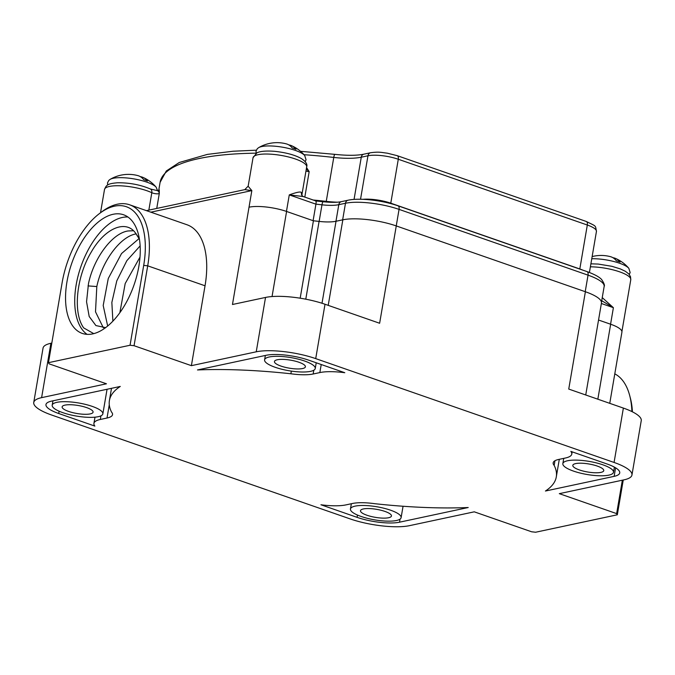 <?xml version="1.0" encoding="UTF-8"?>
<svg xmlns="http://www.w3.org/2000/svg" width="675" height="675" viewBox="0 0 675 675"><rect width="100%" height="100%" fill="white"/><g stroke="black" fill="none" stroke-linecap="round" stroke-linejoin="round"><path stroke-width="1.01" d="M48.457 362.677L130.047 345.254L143.699 265.376A71.314 37.429 -70.8 0 0 99.562 213.477A71.314 37.429 -70.8 0 0 62.108 282.808L48.457 362.677L49.132 363.85L106.464 383.797L41.605 397.651A43.225 11.163 9.7 0 0 33.75 402.46A43.225 11.163 9.7 0 0 51.629 415.024L349.988 518.856A43.225 11.163 9.7 0 0 409.472 525.665L474.263 511.827L531.596 531.782L535.604 532.237L617.313 514.789L616.638 513.616L559.305 493.661L624.097 479.824A43.225 11.163 9.7 0 0 631.952 475.014L641.25 420.643A43.225 11.163 9.7 0 0 623.371 408.08L568.747 389.07L585.385 291.743A38.829 10.024 9.7 0 1 601.45 303.024L585.731 394.976M631.952 475.014A43.225 11.163 9.7 0 0 614.073 462.451L315.714 358.619A43.225 11.163 9.7 0 0 256.238 351.81L191.388 365.664L134.055 345.71L130.047 345.254M319.849 372.575A35.167 9.079 -170.3 0 1 344.773 372.71L308.627 360.138A30.831 7.965 -170.3 0 0 266.203 355.278L197.497 369.951A226.682 58.548 -170.3 0 1 290.883 373.773A30.383 7.847 -170.3 0 0 313.158 374.001L319.849 372.575L321.224 364.517M100.322 419.462A35.167 9.079 9.7 0 0 93.926 423.368A35.167 9.079 9.7 0 0 94.863 426.094L58.725 413.513A30.831 7.965 9.7 0 1 45.967 404.553A30.831 7.965 9.7 0 1 51.57 401.119L120.277 386.446A226.682 58.548 -170.3 0 0 109.409 400.545A226.682 58.548 -170.3 0 0 111.544 412.079A30.383 7.847 9.7 0 1 112.539 414.652A30.383 7.847 9.7 0 1 107.013 418.027L100.322 419.462L100.938 415.834M614.132 476.356L545.434 491.029A226.682 58.548 -170.3 0 0 556.293 476.93A226.682 58.548 -170.3 0 0 554.167 465.396A30.383 7.847 9.7 0 1 553.171 462.831A30.383 7.847 9.7 0 1 558.697 459.447L565.388 458.021A35.167 9.079 9.7 0 0 571.776 454.106A35.167 9.079 9.7 0 0 570.839 451.389L606.985 463.961A30.831 7.965 9.7 0 1 619.734 472.93A30.831 7.965 9.7 0 1 614.132 476.356L615.592 467.826M320.937 504.765L357.075 517.345A30.831 7.965 -170.3 0 0 399.507 522.197L468.205 507.524A226.682 58.548 -170.3 0 1 374.819 503.702A30.383 7.847 -170.3 0 0 352.552 503.474L345.853 504.908A35.167 9.079 -170.3 0 1 320.937 504.765M622.35 480.203L616.638 513.616M623.253 480.009L617.313 514.789M602.243 297.608L613.389 307.682L601.366 303.497M598.539 320.026L610.656 324.236A27.236 7.037 9.7 0 1 621.92 332.151L609.753 403.338M248.552 186.722L251.843 190.603L232.47 304.501L265.528 297.439A43.225 11.163 9.7 0 1 325.012 304.248L379.628 323.257L396.267 225.931L585.385 291.743M322.009 303.252L336.023 221.265L342.841 219.805A38.829 10.024 9.7 0 1 345.566 219.341A38.829 10.024 9.7 0 1 396.267 225.931M336.023 221.265A26.84 6.927 9.7 0 1 319.081 221.408A230.108 59.425 9.7 0 0 313.411 220.793L313.352 220.776A230.276 59.476 9.7 0 1 319.14 221.408A26.612 6.868 -170.3 0 0 335.964 221.265L342.647 219.839A38.939 10.057 9.7 0 1 345.566 219.341M33.75 402.46L43.048 348.089A43.225 11.163 9.7 0 1 50.903 343.28L51.806 343.086M191.388 365.664L205.04 285.787A74.225 38.956 -70.8 0 0 186.975 224.75L129.642 204.803A74.225 38.956 -70.8 0 0 101.765 211.815L99.562 213.477M612.959 257.715A36.18 18.993 109.2 0 1 615.583 258.457A36.18 18.993 109.2 0 1 620.089 262.094A21.752 5.619 -170.3 0 0 616.359 260.795A36.18 18.993 -70.8 0 0 610.436 256.66A36.256 36.256 0 0 0 592.135 256.584M601.712 300.712L613.389 307.682L610.571 324.211M313.099 220.691L315.925 204.162A230.276 59.476 9.7 0 1 321.975 204.82A26.612 6.868 -170.3 0 0 338.799 204.677L345.482 203.251A38.939 10.057 9.7 0 1 399.06 209.385L588.043 275.155A38.939 10.057 9.7 0 1 604.15 286.47L601.459 302.214M249.109 207.166L249.59 207.073A27.236 7.037 9.7 0 1 286.588 211.461L313.352 220.776M286.453 211.418L289.28 194.889C297.194 192.012 301.261 191.312 301.472 192.788A27.211 7.028 9.7 0 1 301.944 194.535L306.669 166.911A27.211 7.028 -170.3 0 0 281.028 155.402A27.211 7.028 -170.3 0 0 253.032 157.748L248.181 186.123L244.814 189.624L251.843 190.603L150.846 212.178M300.181 298.198L313.411 220.793M301.944 194.535L302.054 195.623A4.337 4.075 146.7 0 1 301.472 192.788M315.672 201.091C316.212 200.762 316.297 201.783 315.925 204.162L289.28 194.889L303.151 196.518L315.925 200.964L323.207 201.749A4.337 0.911 96.4 0 0 321.975 204.82L319.14 221.408M306.315 168.961L309.175 171.619A4.337 1.122 9.7 0 1 305.961 171.02M306.56 167.527L309.175 171.619L304.813 197.1M159.072 190.24A213.376 55.105 9.7 0 1 159.258 189.785L159.325 193.337A4.337 1.122 9.7 0 1 156.262 193.784A4.337 1.122 9.7 0 1 151.816 192.713A27.211 7.028 -170.3 0 0 122.648 185.929A27.211 7.028 -170.3 0 0 104.507 189.472L100.524 212.752M157.629 190.882C158.127 190.493 158.693 191.312 159.325 193.337L156.743 208.44M147.454 181.018A21.752 5.619 -170.3 0 0 143.724 179.719A36.18 18.993 -70.8 0 0 137.801 175.593A36.256 36.256 0 0 0 110.152 179.356A24.418 6.311 9.7 0 1 113.223 178.284A24.418 6.311 -170.3 0 1 137.227 179.525A24.418 6.311 -170.3 0 1 156.178 187.228A36.256 36.256 0 0 0 142.948 177.39A36.18 18.993 109.2 0 1 147.454 181.018M140.316 176.648A36.18 18.993 109.2 0 1 142.948 177.39M295.971 149.302A21.752 5.619 -170.3 0 0 292.241 148.002A36.18 18.993 -70.8 0 0 286.318 143.868A36.256 36.256 0 0 0 258.677 147.639A24.418 6.311 9.7 0 1 261.74 146.559A24.418 6.311 -170.3 0 1 285.744 147.8A24.418 6.311 -170.3 0 1 304.703 155.503A36.256 36.256 0 0 0 291.473 145.665A36.18 18.993 109.2 0 1 295.971 149.302M288.841 144.922A36.18 18.993 109.2 0 1 291.473 145.665M614.79 373.857A74.326 39.015 109.2 0 1 629.699 395.584L630.399 398.25A71.415 37.479 109.2 0 1 632.433 411.834M629.699 395.584A74.326 39.015 109.2 0 1 631.901 411.573M119.855 312.702L125.187 283.559L139.995 257.091M140.138 245.903L126.832 260.685L116.783 280.868L111.847 302.451L112.885 321.157M103.351 327.822L95.504 311.808L96.812 286.546C102.035 261.259 120.386 236.284 136.257 233.871M107.671 326.033L103.199 305.488L108.27 278.488L121.534 253.547L139.084 238.545M133.397 230.732L127.929 230.977C112.05 233.39 93.707 258.356 88.484 283.643L86.552 301.767L89.184 316.491L95.909 325.569L105.629 327.637M93.766 333.644L83.692 327.898C72.554 312.5 76.612 276.193 91.252 252.079C105.41 227.104 126.993 219.156 136.131 234.006L139.421 239.22M136.384 234.352L139.303 238.469M127.912 217.012A62.809 32.965 109.2 0 0 122.31 217.477A62.809 32.965 -70.8 0 0 79.397 271.232A62.809 32.965 -70.8 0 0 87.075 334.361M113.13 214.279A62.809 32.965 -70.8 0 0 68.968 272.489A62.809 32.965 -70.8 0 0 82.257 333.408A62.809 32.965 -70.8 0 0 92.678 333.897A62.809 32.965 -70.8 0 0 136.839 275.687A62.809 32.965 -70.8 0 0 123.55 214.768A62.809 32.965 -70.8 0 0 113.13 214.279M134.055 345.71L147.707 265.832A74.225 38.956 -70.8 0 0 129.642 204.803M388.598 517.733A15.702 4.058 -170.3 0 0 391.449 515.987A15.702 4.058 -170.3 0 0 381.012 510.258A15.702 4.058 -170.3 0 0 363.352 508.95A15.702 4.058 -170.3 0 0 360.492 510.697A15.702 4.058 -170.3 0 0 370.929 516.426A15.702 4.058 -170.3 0 0 388.598 517.733M396.436 520.509A25.692 6.632 -170.3 0 0 401.11 517.649A25.692 6.632 -170.3 0 0 384.033 508.267A25.692 6.632 -170.3 0 0 355.126 506.132A25.692 6.632 -170.3 0 0 350.452 508.992A25.692 6.632 -170.3 0 0 367.538 518.366A25.692 6.632 -170.3 0 0 396.436 520.509M90.231 413.902A15.702 4.058 -170.3 0 0 93.082 412.155A15.702 4.058 -170.3 0 0 82.645 406.426A15.702 4.058 -170.3 0 0 64.986 405.118A15.702 4.058 -170.3 0 0 62.134 406.865A15.702 4.058 -170.3 0 0 72.571 412.594A15.702 4.058 -170.3 0 0 90.231 413.902M56.877 402.334A25.692 6.632 9.7 0 1 85.776 404.477A25.692 6.632 9.7 0 1 102.853 413.851A25.692 6.632 9.7 0 1 98.187 416.711A25.692 6.632 9.7 0 1 69.28 414.568A25.692 6.632 9.7 0 1 52.203 405.194A25.692 6.632 9.7 0 1 56.877 402.334M302.543 368.55A15.702 4.058 -170.3 0 0 305.404 366.803A15.702 4.058 -170.3 0 0 294.958 361.074A15.702 4.058 -170.3 0 0 277.298 359.767A15.702 4.058 -170.3 0 0 274.447 361.513A15.702 4.058 -170.3 0 0 284.884 367.242A15.702 4.058 -170.3 0 0 302.543 368.55M269.266 356.974A25.692 6.632 -170.3 0 0 264.592 359.834A25.692 6.632 -170.3 0 0 281.677 369.208A25.692 6.632 -170.3 0 0 310.576 371.351A25.692 6.632 -170.3 0 0 315.25 368.491A25.692 6.632 -170.3 0 0 298.173 359.117A25.692 6.632 -170.3 0 0 269.266 356.974M290.883 373.773L291.338 371.098M600.91 472.382A15.702 4.058 -170.3 0 0 603.762 470.635A15.702 4.058 -170.3 0 0 593.325 464.906A15.702 4.058 -170.3 0 0 575.665 463.598A15.702 4.058 -170.3 0 0 572.805 465.345A15.702 4.058 -170.3 0 0 583.251 471.074A15.702 4.058 -170.3 0 0 600.91 472.382M608.833 475.141A25.692 6.632 9.7 0 1 579.926 472.998A25.692 6.632 9.7 0 1 562.849 463.624A25.692 6.632 9.7 0 1 567.523 460.763A25.692 6.632 9.7 0 1 596.422 462.907A25.692 6.632 9.7 0 1 613.499 472.281A25.692 6.632 9.7 0 1 608.833 475.141M554.167 465.396L554.96 460.738M621.92 331.535L630.779 279.703A27.211 7.028 -170.3 0 0 617.819 271.232A27.211 7.028 -170.3 0 0 590.389 266.819M597.839 399.195L610.656 324.236M614.073 462.451L623.371 408.08M315.714 358.619L325.012 304.248M585.217 291.684L588.043 275.155A4.337 2.278 109.2 0 0 586.988 271.586C597.308 275.341 600.472 278.218 601.644 279.56C604.091 283.205 604.927 285.508 604.15 286.47M328.219 305.362L342.841 219.805M305.783 299.185L319.081 221.408M256.238 351.81L265.528 297.439M41.605 397.651L50.903 343.28M629.277 274.489L630.146 272.498L628.813 268.296A24.418 6.311 -170.3 0 0 591.764 258.744M323.207 201.749C331.071 202.568 337.129 202.534 341.381 201.648L348.064 200.222C359.446 197.632 382.607 200.365 398.005 205.824A4.337 2.278 109.2 0 1 399.06 209.385L396.242 225.914M342.647 219.839L345.482 203.251A4.337 3.518 77.9 0 1 348.064 200.222M335.964 221.265L338.799 204.677A4.337 3.518 77.9 0 1 341.381 201.648M272.042 296.553L286.588 211.461M148.846 210.127L151.816 192.713A4.337 3.08 -64.7 0 0 150.407 189.008L157.899 190.747L159.173 190.088A1.426 1.375 23.5 0 0 159.258 189.785M586.263 221.459A4.337 2.278 109.2 0 1 587.317 225.028A22.039 5.695 9.7 0 1 596.438 231.432C595.257 224.935 596.633 226.648 586.263 221.459L397.238 155.68A4.337 2.278 109.2 0 1 398.292 159.249L587.317 225.028L579.808 268.962A4.337 2.278 -70.8 0 0 579.791 269.08M582.913 270.169A22.039 5.695 -170.3 0 0 579.808 268.962L390.783 203.183A4.337 2.278 -70.8 0 0 390.724 203.597M363.023 199.319A22.039 5.695 -170.3 0 1 390.783 203.183L398.292 159.249A22.039 5.695 9.7 0 0 367.968 155.773A4.337 3.518 77.9 0 1 370.55 152.744C379.468 151.554 381.223 152.491 387.214 153.166L397.238 155.68M360.534 199.252L367.968 155.773L361.268 157.207L354.054 199.42M363.85 154.178A4.337 3.518 77.9 0 0 361.268 157.207A43.512 11.239 -170.3 0 1 333.762 157.435A4.337 0.911 96.4 0 1 334.994 154.364C347.296 155.663 356.915 155.604 363.85 154.178L370.55 152.744M337.373 202.196A43.512 11.239 9.7 0 1 326.253 201.369L333.762 157.435A213.376 55.105 9.7 0 0 304.003 154.702M313.217 200.019A213.376 55.105 -170.3 0 1 326.253 201.369A4.337 0.911 -83.6 0 1 326.126 202.036M158.693 190.569L160.102 182.326A213.376 55.105 9.7 0 1 256.137 153.174M96.812 286.546L88.012 285.905M205.04 285.787L147.707 265.832L143.699 265.376M399.507 522.197L400.03 519.142M357.075 517.345L357.472 515.05M107.013 418.027L109.274 404.772M58.725 413.513L59.113 411.218M313.158 374.001L313.799 370.221M590.903 263.824L598.177 264.06L611.93 266.313L620.401 268.945L625.388 271.308L628.83 273.974L630.492 276.623L630.779 279.703M628.813 268.296A36.256 36.256 0 0 0 615.583 258.457M398.005 205.824L586.988 271.586M146.424 210.642L244.814 189.624M589.418 272.472L596.438 231.432M302.054 195.623L303.151 196.518M306.669 166.911C307.648 164.312 305.834 161.502 301.219 158.482C294.891 154.98 286.149 152.601 274.995 151.352C263.073 150.356 258.019 152.061 256.736 153.006L253.032 157.748M150.407 189.008C140.358 184.739 129.406 182.663 117.56 182.773C106.27 183.684 106.38 185.608 104.507 189.472M157.57 190.713L156.178 187.228M110.152 179.356L108.785 180.411L107.502 182.874L107.662 185.043M160.102 182.326L166.312 170.986L179.272 162.489L207.36 154.398L233.052 151.234L256.306 150.188M300.535 151.318L334.994 154.364M305.159 161.696L306.037 159.705L304.703 155.503M258.677 147.639L257.31 148.686L256.019 151.149L256.179 153.326M403.059 506.25L401.11 517.649M351.354 503.736L350.452 508.992M102.853 413.851L107.063 389.264M52.203 405.194L52.954 400.823M109.409 400.545L111.502 388.319M93.926 423.368L94.989 417.184M265.343 355.463L264.592 359.834M316.229 362.779L315.25 368.491M562.849 463.624L563.743 458.367M613.499 472.281L614.385 467.134M556.293 476.93L559.305 459.312M571.776 454.106L572.164 451.845"/></g></svg>
